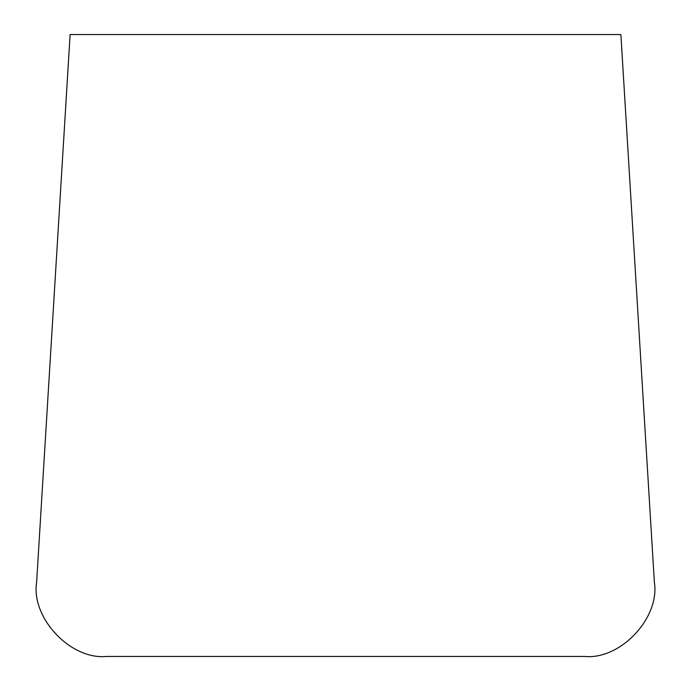 <?xml version="1.0" encoding="UTF-8"?>
<svg xmlns="http://www.w3.org/2000/svg" width="691" height="691" viewBox="0 0 691 691"><rect width="100%" height="100%" fill="white"/><g stroke="black" fill="none" stroke-linecap="round" stroke-linejoin="round"><path stroke-width="1.04" d="M620.881 34.55L70.119 34.55L36.632 582.159C30.853 617.832 70.56 660.035 106.518 656.45L584.482 656.45C620.44 660.035 660.147 617.832 654.368 582.159L620.881 34.55"/></g></svg>
